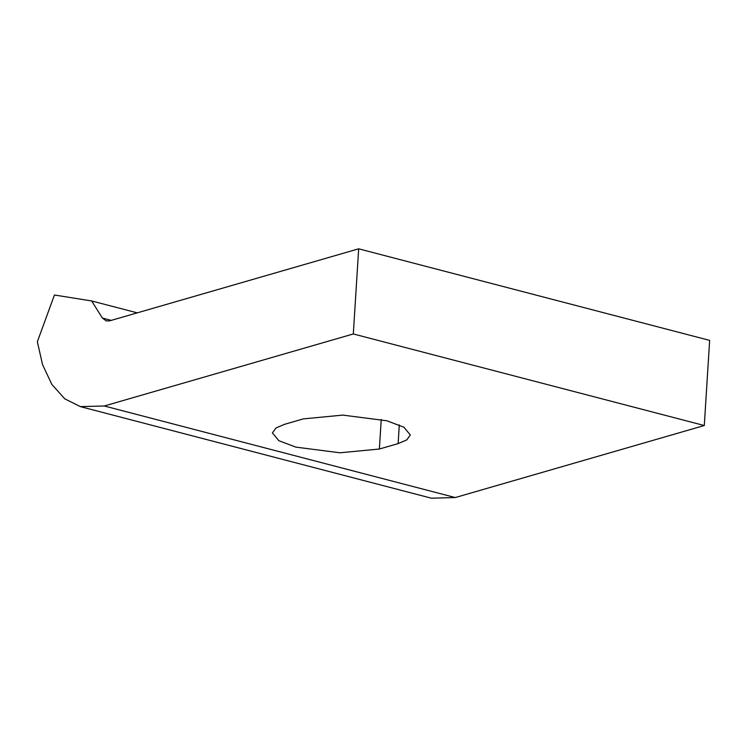 <?xml version="1.0" encoding="UTF-8"?>
<svg xmlns="http://www.w3.org/2000/svg" width="747" height="747" viewBox="0 0 747 747"><rect width="100%" height="100%" fill="white"/><g stroke="black" fill="none" stroke-linecap="round" stroke-linejoin="round"><path stroke-width="1.12" d="M91.648 300.957L102.386 318.045L106.251 320.93L109.65 320.837L358.672 248.816L353.312 333.956L104.291 405.985L80.34 406.611L64.784 398.842L51.842 384.416L42.57 364.695L37.35 341.752L54.447 295.009L91.648 300.957L137.261 312.853M80.34 406.611L431.318 498.184L455.268 497.549L704.29 425.529L709.65 340.389L358.672 248.816M353.312 333.956L704.29 425.529M102.386 318.045L111.284 320.37M379.373 449.022L339.941 452.794L295.849 447.117L278.846 440.702L272.403 432.915L275.942 428.012L284.616 424.305L303.357 418.88L342.798 415.108L386.89 420.785L403.894 427.2L410.327 434.987L406.798 439.89L398.123 443.606L379.373 449.022L381.241 419.44M455.268 497.549L104.291 405.985M399.3 424.912L398.123 443.606"/></g></svg>
